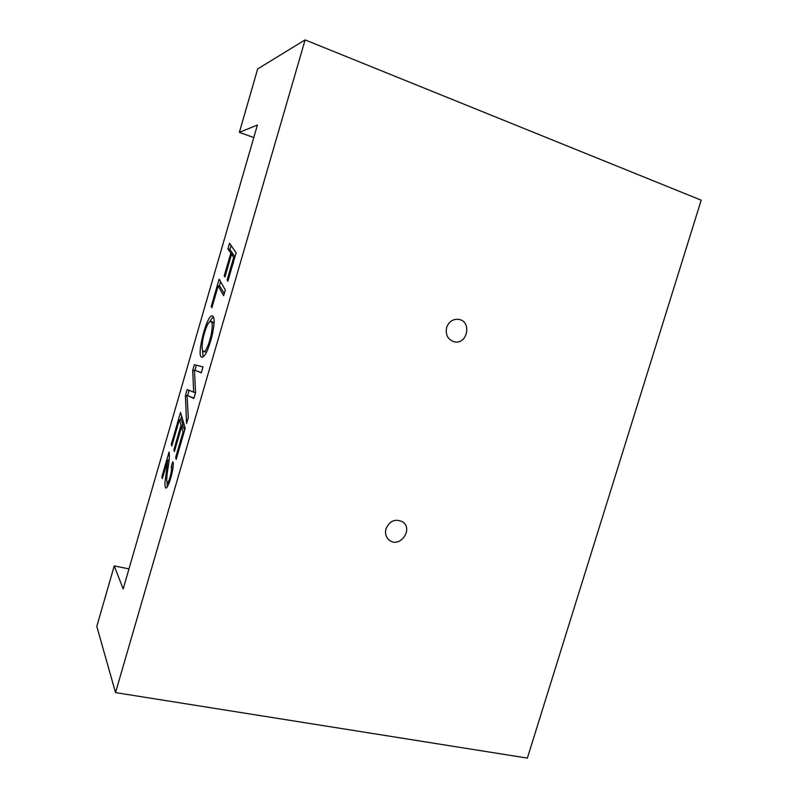 <?xml version="1.0" encoding="UTF-8"?>
<svg xmlns="http://www.w3.org/2000/svg" width="798" height="798" viewBox="0 0 798 798"><rect width="100%" height="100%" fill="white"/><g stroke="black" fill="none" stroke-linecap="round" stroke-linejoin="round"><path stroke-width="1.2" d="M211.879 307.709L211.231 306.432L219.131 279.15L225.325 289.963L223.649 295.719L218.183 285.923L211.879 307.709M171.789 446.082L171.321 444.227L180.528 412.436L185.236 428.137L176.178 459.369L175.67 457.394L183.041 431.977L181.555 426.88L174.403 451.568L173.914 449.653L181.036 425.105L179.44 419.668L171.789 446.082M115.52 692.604L305.105 39.9L701.203 200.178L527.368 758.1L115.52 692.604L96.797 626.39L114.244 565.912L123.171 588.954L257.405 125.027L239.37 132.348L257.684 68.907L305.105 39.9M162.343 478.68L161.914 476.695L169.056 452.037C169.605 455.259 169.366 459.967 168.308 466.172C166.762 475.119 166.373 480.675 167.141 482.82C169.106 483.039 172.707 468.725 171.181 466.75L172.777 461.813C175.141 464.655 168.597 489.004 165.735 488.047C164.757 486.391 164.707 482.99 165.605 477.822L167.73 460.097L162.343 478.68M193.695 392.327L192.687 370.462L194.363 364.676L203.001 366.91L201.286 372.826L194.453 370.053L195.55 392.576L193.854 398.451L187.041 395.319L188.278 417.653L186.572 423.539L185.415 395.559L187.151 389.564L195.49 392.806M212.318 315.858C214.842 317.105 214.712 323.908 211.949 336.287C208.338 349.833 205.026 356.806 202.004 357.205C195.729 357.813 206.722 314.063 212.318 315.858M230.812 253.136L227.909 248.846L229.525 243.27L236.118 252.757L227.859 281.235L227.131 279.988L233.674 257.415L231.54 254.253L224.946 277.016L224.238 275.809L230.812 253.136L232.876 253.794L229.944 249.495L227.909 248.846M386.013 528.735C389.753 520.795 395.259 518.471 402.511 521.782C413.853 528.964 399.788 548.705 389.354 540.196C385.933 537.303 384.816 533.483 386.013 528.735M446.651 327.449C448.925 321.554 452.945 318.861 458.7 319.37C472.306 321.285 467.309 345.305 454.072 341.753C447.738 339.469 445.264 334.711 446.651 327.449M253.784 137.565L239.37 132.348M114.244 565.912L128.977 568.884M162.852 476.915L161.914 476.695M168.837 460.366L169.196 459.149M173.046 467.199L171.181 466.75M167.141 487.079L167.161 482.83M169.056 460.416L167.73 460.097M172.258 444.456L171.321 444.227M180.548 419.948L181.645 416.167M176.677 457.643L175.67 457.394M184.049 432.227L183.041 431.977M184.557 430.481L183.65 427.409L181.555 426.88M174.882 449.892L173.914 449.653M182.672 427.169L183.111 425.633L181.036 425.105M183.111 425.633L181.495 420.197L179.44 419.668M194.513 370.96L192.687 370.462M194.971 370.192L196.408 365.235L194.363 364.676M196.408 365.235L202.991 366.95M201.325 372.666L194.453 370.053M193.934 398.152L187.041 395.319M187.121 396.017L185.415 395.559M187.64 395.479L189.106 390.412M203.6 351.699C205.764 351.609 208.198 346.422 210.891 336.138C212.727 326.951 212.657 322.023 210.672 321.345C208.308 321.853 205.864 327.13 203.31 337.175C201.615 345.594 201.714 350.432 203.6 351.699L206.592 352.108M214.064 323.848L212.747 321.953L210.672 321.345M203.171 356.995L202.393 349.704M209.824 321.474L213.275 316.666M212.168 306.711L211.231 306.432M219.29 286.263L220.607 281.724M224.248 293.674L220.228 286.542L218.183 285.923M229.944 249.495L231.091 245.525M228.128 280.298L227.131 279.988M234.672 257.734L233.674 257.415M234.931 256.846L233.614 254.911L231.54 254.253M225.206 276.118L224.238 275.809M232.637 254.602L232.876 253.794M167.251 482.84L169.026 483.249"/></g></svg>
